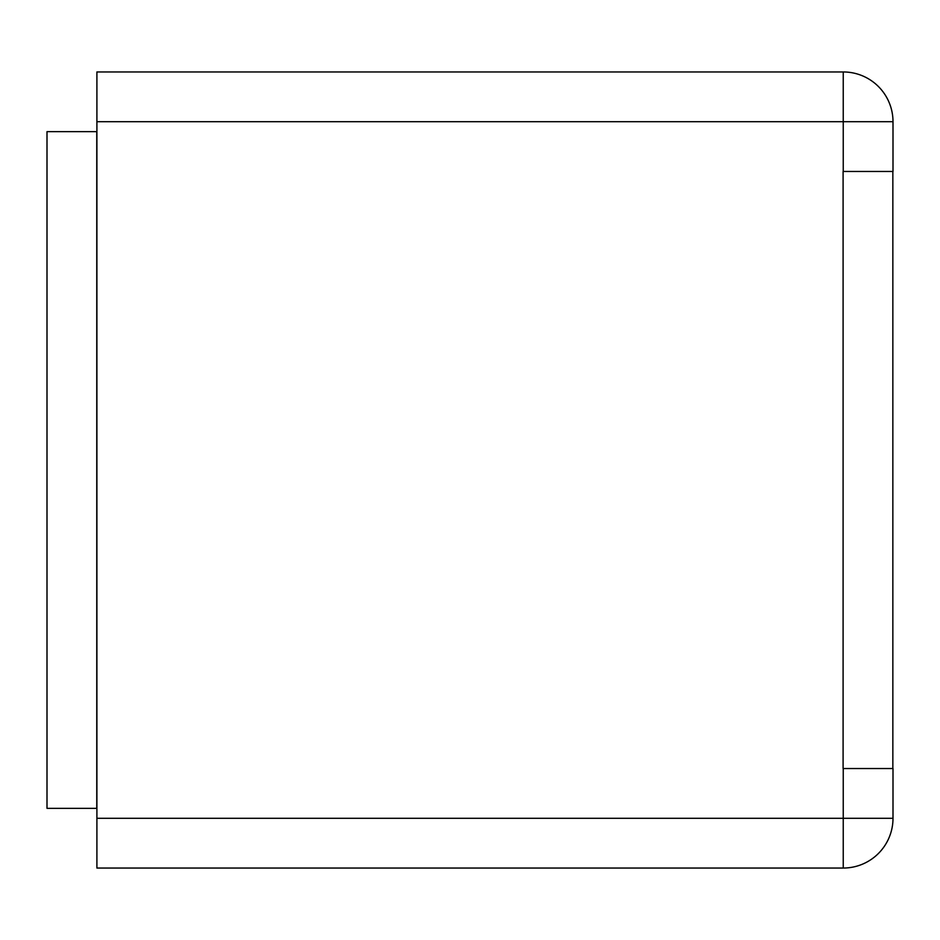 <?xml version="1.0" encoding="UTF-8"?>
<svg xmlns="http://www.w3.org/2000/svg" width="940" height="940" viewBox="0 0 940 940"><rect width="100%" height="100%" fill="white"/><g stroke="black" fill="none" stroke-linecap="round" stroke-linejoin="round"><path stroke-width="1.41" d="M47 131.659L96.761 131.659L96.761 808.341L47 808.341L47 131.659M843.098 768.532L843.098 171.468M893 768.532L843.239 768.532L843.239 818.293L96.902 818.293L96.902 868.043L843.239 868.043L843.239 818.293L893 818.293L893 768.532M96.902 121.707L843.239 121.707L843.239 171.468L893 171.468L893 121.707A49.761 49.761 0 0 0 843.239 71.957L96.902 71.957L96.902 818.293M892.847 171.468L892.847 768.532M893 818.293A49.761 49.761 0 0 1 843.239 868.043M843.239 71.957L843.239 121.707L893 121.707A49.761 49.761 0 0 0 843.239 71.957"/></g></svg>
